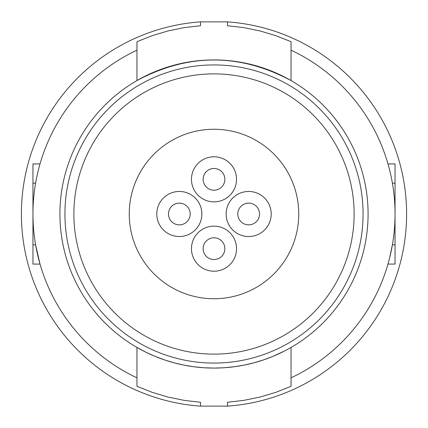 <?xml version="1.0" encoding="UTF-8"?>
<svg xmlns="http://www.w3.org/2000/svg" width="428" height="428" viewBox="0 0 428 428"><rect width="100%" height="100%" fill="white"/><g stroke="black" fill="none" stroke-linecap="round" stroke-linejoin="round"><path stroke-width="0.64" d="M291.04 347.44A154.08 154.08 0 0 0 214 59.92A154.08 154.08 0 0 0 59.92 214A154.08 154.08 0 0 0 291.04 347.44L291.04 386.307L275.798 392.348L260.069 397.04L243.917 400.362L227.482 402.267L227.482 406.129A192.6 192.6 0 0 0 406.6 214A192.6 192.6 0 0 0 227.482 21.871L200.518 21.871A192.6 192.6 0 0 0 21.4 214A192.6 192.6 0 0 0 200.518 406.129L200.518 402.267L184.163 400.373L167.995 397.056L152.202 392.342L136.96 386.307L136.96 347.44L145.862 352.196L155.048 356.358L164.454 359.895L174.062 362.816L183.885 365.111L193.873 366.759L203.953 367.754L214.059 368.08L224.122 367.748L234.132 366.759L244.094 365.111L253.943 362.81L263.621 359.873L273.059 356.31L283.989 351.265M392.401 183.184L395.044 183.184L395.044 244.816L392.401 244.816L389.528 258.357M291.04 50.167A181.044 181.044 0 0 1 291.04 377.833M395.044 183.184L395.044 163.924L387.982 163.924M395.044 244.816L395.044 264.076L387.982 264.076M363.067 214A149.067 149.067 0 0 1 214 363.067A149.067 149.067 0 0 1 64.933 214A149.067 149.067 0 0 1 214 64.933A149.067 149.067 0 0 1 363.067 214M354.122 214A140.122 140.122 0 0 1 214 354.122A140.122 140.122 0 0 1 73.878 214A140.122 140.122 0 0 1 214 73.878A140.122 140.122 0 0 1 354.122 214M32.956 244.816L35.599 244.816L40.018 264.076L32.956 264.076L32.956 163.924L40.018 163.924M136.96 50.167A181.044 181.044 0 0 0 136.96 377.833M227.482 406.129L200.518 406.129M227.482 21.871L227.482 25.734L243.837 27.627L260.005 30.944L275.798 35.658L291.04 41.693L291.04 80.56C239.68 53.142 188.32 53.142 136.96 80.56L136.96 41.693L152.186 35.658L167.979 30.95L184.158 27.627L200.518 25.734L200.518 21.871M214 129.256A84.744 84.744 0 0 0 129.256 214A84.744 84.744 0 0 0 214 298.744A84.744 84.744 0 0 0 298.744 214A84.744 84.744 0 0 0 214 129.256M248.668 191.466A22.534 22.534 0 0 0 226.134 214A22.534 22.534 0 0 0 248.668 236.534A22.534 22.534 0 0 0 271.202 214A22.534 22.534 0 0 0 248.668 191.466M259.529 214A10.861 10.861 0 0 0 248.668 203.139A10.861 10.861 0 0 0 237.808 214A10.861 10.861 0 0 0 248.668 224.861A10.861 10.861 0 0 0 259.529 214M179.332 191.466A22.534 22.534 0 0 0 156.798 214A22.534 22.534 0 0 0 179.332 236.534A22.534 22.534 0 0 0 201.866 214A22.534 22.534 0 0 0 179.332 191.466M190.193 214A10.861 10.861 0 0 0 179.332 203.139A10.861 10.861 0 0 0 168.471 214A10.861 10.861 0 0 0 179.332 224.861A10.861 10.861 0 0 0 190.193 214M214 226.134A22.534 22.534 0 0 0 191.466 248.668A22.534 22.534 0 0 0 214 271.202A22.534 22.534 0 0 0 236.534 248.668A22.534 22.534 0 0 0 214 226.134M224.861 248.668A10.861 10.861 0 0 0 214 237.808A10.861 10.861 0 0 0 203.139 248.668A10.861 10.861 0 0 0 214 259.529A10.861 10.861 0 0 0 224.861 248.668M214 156.798A22.534 22.534 0 0 0 191.466 179.332A22.534 22.534 0 0 0 214 201.866A22.534 22.534 0 0 0 236.534 179.332A22.534 22.534 0 0 0 214 156.798M224.861 179.332A10.861 10.861 0 0 0 214 168.471A10.861 10.861 0 0 0 203.139 179.332A10.861 10.861 0 0 0 214 190.193A10.861 10.861 0 0 0 224.861 179.332M35.599 183.184L32.956 183.184"/></g></svg>
